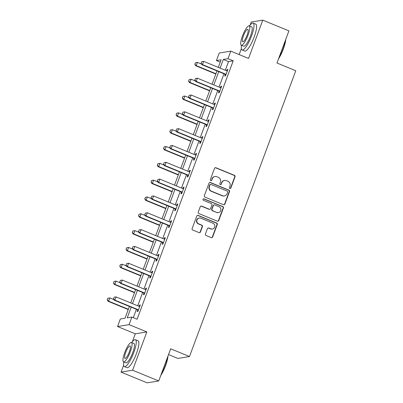 <?xml version="1.0" encoding="UTF-8"?>
<svg xmlns="http://www.w3.org/2000/svg" width="403" height="403" viewBox="0 0 403 403"><rect width="100%" height="100%" fill="white"/><g stroke="black" fill="none" stroke-linecap="round" stroke-linejoin="round"><path stroke-width="0.6" d="M229.851 188.503A0.796 0.766 80.7 0 0 230.843 188.055L235.025 176.811A1.138 1.098 80.7 0 0 234.395 175.33L215.932 167.744A1.138 1.098 80.7 0 0 214.512 168.378L210.331 179.627A0.796 0.766 80.7 0 0 211.177 180.71A0.796 0.766 80.7 0 0 211.766 180.217L212.305 178.761A3.647 3.511 80.7 0 1 216.849 176.726L218.386 177.355A3.647 3.511 80.7 0 1 220.411 182.091L219.867 183.546A0.796 0.766 80.7 0 0 220.718 184.629A0.796 0.766 80.7 0 0 221.302 184.136L221.846 182.68A3.647 3.511 80.7 0 1 226.385 180.645L227.927 181.274A3.647 3.511 80.7 0 1 229.947 186.01L229.408 187.466A0.796 0.766 80.7 0 0 229.851 188.503M230.093 188.559A0.796 0.766 80.7 0 0 230.531 188.105L234.712 176.862A1.138 1.098 80.7 0 0 234.083 175.381L215.62 167.794A1.138 1.098 80.7 0 0 215.202 167.713M211.021 180.72A0.796 0.766 80.7 0 0 211.454 180.272L212.305 178.761M220.557 184.639A0.796 0.766 80.7 0 0 220.99 184.186L221.846 182.68M205.414 234.017A1.138 1.098 80.7 0 0 206.044 235.498L211.227 237.624A1.138 1.098 80.7 0 0 212.643 236.989L217.288 224.496A1.138 1.098 80.7 0 0 216.658 223.02L198.195 215.434A1.138 1.098 80.7 0 0 196.78 216.068L192.13 228.561A1.138 1.098 80.7 0 0 192.765 230.042L199.022 232.612A1.138 1.098 80.7 0 0 200.442 231.972L202.427 226.627A1.138 1.098 80.7 0 0 201.797 225.151L198.694 223.872A3.053 2.937 80.7 0 1 199.253 218.033A3.053 2.937 80.7 0 1 200.8 218.209L212.955 223.202A3.053 2.937 80.7 0 1 212.396 229.045A3.053 2.937 80.7 0 1 210.845 228.869L208.819 228.038A1.138 1.098 80.7 0 0 207.404 228.672L205.414 234.017M158.727 380.951L147.176 382.85L121.056 372.115L132.602 370.216L158.727 380.951L170.676 348.812L189.486 356.539L295.772 70.747L276.962 63.019L288.916 30.885L262.791 20.15L248.555 58.435L230.793 51.136L227.987 58.687L233.211 60.833L137.111 319.231L131.887 317.085L129.081 324.632L117.53 326.536L120.336 318.985L125.021 318.214L129.398 306.436M132.602 370.216L146.843 331.931L129.081 324.632M223.469 204.704A1.138 1.098 80.7 0 0 224.889 204.069L229.534 191.576A1.138 1.098 80.7 0 0 228.899 190.095L210.442 182.509A1.138 1.098 80.7 0 0 209.021 183.148L204.376 195.641A1.138 1.098 80.7 0 0 205.006 197.117L223.469 204.704M223.413 208.039L218.769 220.527A1.138 1.098 80.7 0 1 217.348 221.166L198.886 213.58A1.138 1.098 80.7 0 1 198.256 212.099L200.241 206.754A1.138 1.098 80.7 0 1 201.661 206.119L209.147 209.192A1.138 1.098 80.7 0 0 210.568 208.558L211.887 205.011A1.138 1.098 80.7 0 0 211.253 203.53L203.46 200.326A0.796 0.766 80.7 0 1 203.606 198.8A0.796 0.766 80.7 0 1 204.014 198.845L222.778 206.558A1.138 1.098 80.7 0 1 223.413 208.039L223.101 208.089L218.456 220.577L218.769 220.527M262.791 20.15L251.245 22.049L250.102 25.122M168.535 354.575L177.935 358.438L189.486 356.539M233.211 60.833L228.526 61.604L225.307 70.263M223.997 73.779L219.051 87.088M217.741 90.604L212.794 103.914M211.484 107.43L206.538 120.734M205.228 124.25L200.281 137.559M198.971 141.075L194.024 154.384M192.715 157.9L187.763 171.21M186.458 174.726L181.506 188.03M180.201 191.546L175.25 204.855M173.945 208.371L168.993 221.68M167.688 225.196L162.736 238.505M161.432 242.017L156.48 255.326M155.175 258.842L150.223 272.151M148.919 275.667L143.967 288.976M142.662 292.492L137.71 305.801M136.405 309.313L133.297 317.665M225.297 74.424L224.713 76.001L225.494 75.87L227.897 69.402L227.116 69.528L226.642 70.812A1.164 1.118 80.7 0 0 226.98 70.893L227.332 70.918M219.041 91.249L218.456 92.826L219.237 92.695L221.64 86.227L220.859 86.353L220.386 87.637A1.164 1.118 80.7 0 0 220.723 87.718L221.076 87.743M212.784 108.069L212.2 109.646L212.975 109.52L215.383 103.047L214.603 103.178L214.129 104.463A1.164 1.118 80.7 0 0 214.467 104.543L214.819 104.568M206.527 124.895L205.943 126.471L206.719 126.346L209.127 119.872L208.346 120.003L207.872 121.283A1.164 1.118 80.7 0 0 208.21 121.363L208.563 121.389M200.271 141.72L199.681 143.297L200.462 143.166L202.87 136.698L202.089 136.824L201.616 138.108A1.164 1.118 80.7 0 0 201.953 138.189L202.306 138.214M194.014 158.545L193.425 160.122L194.206 159.991L196.614 153.523L195.833 153.649L195.354 154.933A1.164 1.118 80.7 0 0 195.697 155.014L196.049 155.039M187.758 175.365L187.168 176.942L187.949 176.816L190.357 170.343L189.576 170.474L189.098 171.754A1.164 1.118 80.7 0 0 189.44 171.834L189.793 171.864M181.501 192.191L180.912 193.767L181.693 193.642L184.1 187.168L183.32 187.299L182.841 188.579A1.164 1.118 80.7 0 0 183.184 188.659L183.536 188.685M175.245 209.016L174.655 210.593L175.436 210.462L177.844 203.994L177.063 204.12L176.585 205.404A1.164 1.118 80.7 0 0 176.927 205.485L177.28 205.51M168.988 225.841L168.399 227.418L169.179 227.287L171.587 220.819L170.807 220.945L170.328 222.229M162.731 242.661L162.142 244.238L162.923 244.112L165.331 237.639L164.55 237.77L164.071 239.05A1.164 1.118 80.7 0 0 164.414 239.13L164.767 239.16M156.475 259.487L155.885 261.063L156.666 260.937L159.074 254.464L158.293 254.595L157.815 255.875A1.164 1.118 80.7 0 0 158.152 255.955L158.51 255.981M150.218 276.312L149.629 277.889L150.41 277.758L152.818 271.29L152.037 271.415L151.558 272.7A1.164 1.118 80.7 0 0 151.896 272.781L152.253 272.806M143.962 293.137L143.372 294.714L144.153 294.583L146.561 288.115L145.78 288.241L145.302 289.525A1.164 1.118 80.7 0 0 145.639 289.606L145.997 289.631M137.7 309.957L137.116 311.534L137.897 311.408L140.304 304.935L139.524 305.066L139.045 306.345M146.843 331.931L135.292 333.83L132.345 341.754M123.625 365.204L121.056 372.115M135.292 333.83L117.53 326.536M220.25 62.153L216.436 60.586L219.242 53.035L230.793 51.136M241.382 48.567L239.15 54.571M131.182 307.167L127.207 317.856L131.887 317.085M227.987 58.687L223.302 59.458L220.083 68.117M218.774 71.633L213.827 84.942M212.517 88.459L207.57 101.768M206.26 105.279L201.314 118.588M200.004 122.104L195.052 135.413M193.747 138.929L188.795 152.238M187.491 155.754L182.539 169.059M181.234 172.575L176.282 185.884M174.978 189.4L170.026 202.709M168.721 206.225L163.769 219.534M162.464 223.05L157.513 236.354M156.208 239.871L151.256 253.18M149.951 256.696L144.999 270.005M143.695 273.521L138.743 286.83M137.438 290.346L132.486 303.65M218.3 67.387L221.116 59.815L216.436 60.586M130.708 302.92L135.655 289.611M136.965 286.095L141.911 272.791M143.221 269.275L148.168 255.965M149.478 252.449L154.425 239.14M155.734 235.624L160.681 222.315M161.991 218.804L166.943 205.495M168.247 201.979L173.199 188.669M174.504 185.153L179.456 171.844M180.761 168.328L185.712 155.024M187.017 151.508L191.969 138.199M193.274 134.683L198.226 121.374M199.53 117.857L204.482 104.548M205.787 101.032L210.739 87.728M212.043 84.212L216.995 70.903M228.526 61.604L223.302 59.458M227.116 69.528L227.755 69.79M220.859 86.353L221.494 86.615M214.603 103.178L215.237 103.44M208.346 120.003L208.981 120.26M202.089 136.824L202.724 137.085M195.833 153.649L196.468 153.911M189.576 170.474L190.211 170.736M183.32 187.299L183.954 187.556M177.063 204.12L177.698 204.381M170.807 220.945L171.441 221.207M164.55 237.77L165.185 238.032M158.293 254.595L158.928 254.852M152.037 271.415L152.672 271.677M145.78 288.241L146.415 288.503M139.524 305.066L140.158 305.328M224.536 180.428L224.224 180.479A3.647 3.511 80.7 0 0 221.534 182.735M214.995 176.509L214.683 176.559A3.647 3.511 80.7 0 0 211.993 178.816M223.892 204.784A1.138 1.098 80.7 0 0 224.577 204.12L229.221 191.626A1.138 1.098 80.7 0 0 228.592 190.145L210.129 182.564A1.138 1.098 80.7 0 0 209.706 182.483M227.665 192.15A0.796 0.766 80.7 0 0 227.221 191.113L211.016 184.458A0.796 0.766 80.7 0 0 210.023 184.901L209.454 186.438A3.647 3.511 80.7 0 0 211.474 191.173L222.552 195.722A3.647 3.511 80.7 0 0 227.096 193.687L227.665 192.15M210.613 184.408L210.301 184.463A0.796 0.766 80.7 0 0 209.711 184.952L210.023 184.901M224.406 195.939L224.093 195.989A3.647 3.511 80.7 0 1 222.239 195.777L211.162 191.224A3.647 3.511 80.7 0 1 209.142 186.488L209.711 184.952M217.766 221.247A1.138 1.098 80.7 0 0 218.456 220.577M209.726 209.258L209.414 209.313A1.138 1.098 80.7 0 1 208.835 209.243L201.349 206.17A1.138 1.098 80.7 0 0 200.931 206.089M223.101 208.089A1.138 1.098 80.7 0 0 222.466 206.608L203.701 198.896A0.796 0.766 80.7 0 0 203.455 198.84M216.92 212.386A3.053 2.937 80.7 0 0 220.894 209.892A3.053 2.937 80.7 0 0 219.025 206.724L214.744 204.961A1.138 1.098 80.7 0 0 213.323 205.601L212.003 209.147A1.138 1.098 80.7 0 0 212.638 210.628L216.607 212.436A3.053 2.937 80.7 0 0 218.154 212.618L218.466 212.562M214.164 204.895L213.852 204.946A1.138 1.098 80.7 0 0 213.011 205.651L213.323 205.601M216.607 212.436L212.326 210.678A1.138 1.098 80.7 0 1 211.691 209.197L213.011 205.651M212.396 229.045L212.084 229.095A3.053 2.937 80.7 0 1 210.532 228.919L208.507 228.088A1.138 1.098 80.7 0 0 208.089 228.007M199.253 218.033L198.941 218.083A3.053 2.937 80.7 0 0 198.382 223.927L198.694 223.872M199.44 232.692A1.138 1.098 80.7 0 0 200.13 232.027L202.115 226.677A1.138 1.098 80.7 0 0 201.485 225.201L198.382 223.927M211.646 237.705A1.138 1.098 80.7 0 0 212.331 237.04L216.975 224.552A1.138 1.098 80.7 0 0 216.346 223.071L197.883 215.484A1.138 1.098 80.7 0 0 197.465 215.404M201.535 64.087L197.415 62.394L196.211 65.629L215.937 73.739M194.921 64.304L195.52 62.687L194.825 64.319L196.211 65.629L195.646 65.724L215.837 74.016M197.415 62.394L195.52 62.687M194.825 64.319L195.646 65.724M201.762 61.659L201.067 63.291L201.762 61.659L203.656 61.367L226.642 70.812M226.018 74.464L225.74 74.228A1.164 1.118 80.7 0 0 225.438 74.051L202.452 64.606L201.893 64.697L201.067 63.291M225.856 74.893L225.176 74.323A1.164 1.118 80.7 0 0 224.879 74.142L201.893 64.697M203.656 61.367L202.452 64.606L201.162 63.276M285.717 39.484A14.176 3.32 112.3 0 1 283.344 48.995A14.176 3.32 112.3 0 1 278.488 58.919M278.896 57.82A14.523 3.4 -67.7 0 0 283.123 48.854A14.523 3.4 -67.7 0 0 285.45 40.194M241.508 45.302A14.523 3.4 -67.7 0 0 242.148 49.962A14.523 3.4 -67.7 0 0 251.568 35.887A14.523 3.4 -67.7 0 0 253.185 23.092A14.523 3.4 -67.7 0 0 249.457 25.958M242.148 49.962L244.757 51.035A14.523 3.4 -67.7 0 0 254.182 36.96A14.523 3.4 -67.7 0 0 255.799 24.165L253.185 23.092M249.24 25.868L251.643 26.855A10.458 2.448 112.3 0 1 250.475 36.063A10.458 2.448 112.3 0 1 243.694 46.199L241.291 45.212A10.458 2.448 -67.7 0 0 248.072 35.076A10.458 2.448 -67.7 0 0 249.24 25.868A10.458 2.448 -67.7 0 0 242.455 36.003A10.458 2.448 -67.7 0 0 241.291 45.212M243.452 35.837A6.74 1.577 -67.7 0 0 242.702 41.776A6.74 1.577 -67.7 0 0 247.074 35.242A6.74 1.577 -67.7 0 0 247.825 29.308A6.74 1.577 -67.7 0 0 243.452 35.837M167.96 356.116A14.176 3.32 112.3 0 1 165.588 365.632A14.176 3.32 112.3 0 1 160.732 375.551M161.14 374.458A14.523 3.4 -67.7 0 0 165.366 365.486A14.523 3.4 -67.7 0 0 167.698 356.831M123.756 361.939A14.523 3.4 -67.7 0 0 124.391 366.599A14.523 3.4 -67.7 0 0 133.811 352.519A14.523 3.4 -67.7 0 0 135.433 339.729A14.523 3.4 -67.7 0 0 131.7 342.595M124.391 366.599L127.005 367.672A14.523 3.4 -67.7 0 0 136.426 353.592A14.523 3.4 -67.7 0 0 138.043 340.802L135.433 339.729M131.484 342.505L133.887 343.492A10.458 2.448 112.3 0 1 132.723 352.701A10.458 2.448 112.3 0 1 125.938 362.836L123.535 361.849A10.458 2.448 -67.7 0 0 130.32 351.713A10.458 2.448 -67.7 0 0 131.484 342.505A10.458 2.448 -67.7 0 0 124.698 352.64A10.458 2.448 -67.7 0 0 123.535 361.849M125.696 352.474A6.74 1.577 -67.7 0 0 124.945 358.408A6.74 1.577 -67.7 0 0 129.318 351.879A6.74 1.577 -67.7 0 0 130.068 345.94A6.74 1.577 -67.7 0 0 125.696 352.474M195.279 80.912L191.158 79.22L189.954 82.454L209.681 90.559M188.664 81.124L189.264 79.507L188.569 81.144L189.954 82.454L189.39 82.55L209.58 90.841M191.158 79.22L189.264 79.507M188.569 81.144L189.39 82.55M189.022 97.738L184.901 96.045L183.697 99.279L203.424 107.384M182.403 97.949L183.007 96.332L182.312 97.964L183.697 99.279L183.133 99.37L203.324 107.666M184.901 96.045L183.007 96.332M182.312 97.964L183.133 99.37M195.505 78.484L194.81 80.116L195.505 78.484L197.399 78.192L220.386 87.637M219.761 91.285L219.484 91.053A1.164 1.118 80.7 0 0 219.182 90.871L196.196 81.426L195.636 81.522L194.81 80.116M219.6 91.718L218.92 91.149A1.164 1.118 80.7 0 0 218.622 90.967L195.636 81.522M197.399 78.192L196.196 81.426L194.906 80.101M189.249 95.304L188.554 96.937L189.249 95.304L191.143 95.017L214.129 104.463M213.499 108.11L213.222 107.878A1.164 1.118 80.7 0 0 212.925 107.697L189.939 98.251L189.38 98.342L188.554 96.937M213.343 108.543L212.663 107.969A1.164 1.118 80.7 0 0 212.366 107.787L189.38 98.342M191.143 95.017L189.939 98.251L188.649 96.922M182.766 114.563L178.645 112.865L177.441 116.104L197.168 124.21M176.146 114.774L176.751 113.157L176.056 114.79L177.441 116.104L176.877 116.195L197.067 124.492M178.645 112.865L176.751 113.157M176.056 114.79L176.877 116.195M176.509 131.383L172.388 129.69L171.184 132.925L190.911 141.035M169.89 131.6L170.494 129.983L169.799 131.615L171.184 132.925L170.62 133.02L190.81 141.312M172.388 129.69L170.494 129.983M169.799 131.615L170.62 133.02M170.252 148.208L166.132 146.516L164.928 149.75L184.655 157.855M163.633 148.42L164.238 146.803L163.542 148.44L164.928 149.75L164.364 149.845L184.554 158.137M166.132 146.516L164.238 146.803M163.542 148.44L164.364 149.845M182.992 112.13L182.297 113.762L182.992 112.13L184.886 111.843L207.872 121.288M207.243 124.935L206.966 124.703A1.164 1.118 80.7 0 0 206.668 124.522L183.682 115.077L183.123 115.167L182.297 113.762M207.087 125.363L206.407 124.794A1.164 1.118 80.7 0 0 206.109 124.613L183.123 115.167M184.886 111.843L183.682 115.077L182.393 113.747M176.736 128.955L176.04 130.587L176.736 128.955L178.63 128.663L201.616 138.108M200.986 141.76L200.709 141.524A1.164 1.118 80.7 0 0 200.412 141.347L177.426 131.902L176.867 131.993L176.04 130.587M200.83 142.188L200.15 141.619A1.164 1.118 80.7 0 0 199.853 141.438L176.867 131.993M178.63 128.663L177.426 131.902L176.136 130.572M170.479 145.775L169.784 147.412L170.479 145.775L172.373 145.488L195.359 154.933M194.73 158.581L194.453 158.349A1.164 1.118 80.7 0 0 194.155 158.167L171.169 148.722L170.61 148.818L169.784 147.412M194.573 159.014L193.893 158.439A1.164 1.118 80.7 0 0 193.596 158.263L170.61 148.818M172.373 145.488L171.169 148.722L169.88 147.397M163.996 165.034L159.875 163.341L158.671 166.575L178.398 174.68M157.377 165.245L157.981 163.628L157.286 165.26L158.671 166.575L158.107 166.666L178.297 174.962M159.875 163.341L157.981 163.628M157.286 165.26L158.107 166.666M164.222 162.6L163.527 164.233L164.222 162.6L166.117 162.313L189.103 171.759M188.473 175.406L188.196 175.174A1.164 1.118 80.7 0 0 187.899 174.993L164.913 165.547L164.353 165.638L163.527 164.233M188.317 175.839L187.637 175.265A1.164 1.118 80.7 0 0 187.34 175.083L164.353 165.638M166.117 162.313L164.913 165.547L163.623 164.217M157.739 181.859L153.619 180.161L152.415 183.4L172.141 191.506M151.12 182.07L151.724 180.453L151.029 182.085L152.415 183.4L151.85 183.491L172.036 191.788M153.619 180.161L151.724 180.453M151.029 182.085L151.85 183.491M157.966 179.426L157.271 181.058L157.966 179.426L159.86 179.139L182.846 188.579M182.216 192.231L181.939 191.999A1.164 1.118 80.7 0 0 181.642 191.818L158.656 182.373L158.097 182.463L157.271 181.058M182.06 192.659L181.38 192.09A1.164 1.118 80.7 0 0 181.083 191.909L158.097 182.463M159.86 179.139L158.656 182.373L157.366 181.043M151.483 198.679L147.362 196.986L146.158 200.22L165.885 208.331M144.863 198.896L145.468 197.279L144.773 198.911L146.158 200.22L145.594 200.316L165.779 208.608M147.362 196.986L145.468 197.279M144.773 198.911L145.594 200.316M151.709 196.251L151.014 197.883L151.709 196.251L153.603 195.959L176.59 205.404M175.96 209.056L175.683 208.819A1.164 1.118 80.7 0 0 175.386 208.638L152.399 199.198L151.835 199.289L151.014 197.883M175.799 209.484L175.124 208.915A1.164 1.118 80.7 0 0 174.826 208.734L151.835 199.289M153.603 195.959L152.399 199.198L151.11 197.868M145.226 215.504L141.1 213.812L139.901 217.046L159.628 225.151M138.607 215.716L139.211 214.099L138.516 215.731L139.901 217.046L139.337 217.136L159.523 225.433M141.1 213.812L139.211 214.099M138.516 215.731L139.337 217.136M145.453 213.071L144.758 214.708L145.453 213.071L147.347 212.784L170.333 222.229A1.164 1.118 80.7 0 0 170.671 222.31L171.023 222.335M169.703 225.876L169.426 225.645A1.164 1.118 80.7 0 0 169.129 225.463L146.143 216.018L145.579 216.114L144.758 214.708M169.542 226.31L168.867 225.735A1.164 1.118 80.7 0 0 168.57 225.559L145.579 216.114M147.347 212.784L146.143 216.018L144.853 214.693M138.97 232.329L134.844 230.637L133.645 233.871L153.372 241.976M132.35 232.541L132.955 230.924L132.26 232.556L133.645 233.871L133.081 233.962L153.266 242.258M134.844 230.637L132.955 230.924M132.26 232.556L133.081 233.962M139.196 229.896L138.501 231.529L139.196 229.896L141.09 229.609L164.076 239.055M163.447 242.702L163.17 242.47A1.164 1.118 80.7 0 0 162.872 242.289L139.886 232.843L139.322 232.934L138.501 231.529M163.286 243.135L162.611 242.561A1.164 1.118 80.7 0 0 162.313 242.379L139.322 232.934M141.09 229.609L139.886 232.843L138.597 231.513M132.713 249.155L128.587 247.457L127.388 250.696L147.115 258.802M126.094 249.366L126.698 247.749L126.003 249.381L127.388 250.696L126.824 250.787L147.009 259.084M128.587 247.457L126.698 247.749M126.003 249.381L126.824 250.787M132.94 246.722L132.244 248.354L132.94 246.722L134.834 246.429L157.82 255.875M157.19 259.527L156.913 259.295A1.164 1.118 80.7 0 0 156.616 259.114L133.63 249.669L133.066 249.759L132.244 248.354M157.029 259.955L156.354 259.386A1.164 1.118 80.7 0 0 156.052 259.205L133.066 249.759M134.834 246.429L133.63 249.669L132.34 248.339M126.456 265.975L122.331 264.282L121.132 267.516L140.859 275.627M119.837 266.192L120.442 264.575L119.746 266.207L121.132 267.516L120.568 267.612L140.753 275.904M122.331 264.282L120.442 264.575M119.746 266.207L120.568 267.612M126.683 263.547L125.988 265.179L126.683 263.547L128.577 263.255L151.563 272.7M150.934 276.352L150.657 276.115A1.164 1.118 80.7 0 0 150.359 275.934L127.373 266.489L126.809 266.585L125.988 265.179M150.772 276.78L150.097 276.211A1.164 1.118 80.7 0 0 149.795 276.03L126.809 266.585M128.577 263.255L127.373 266.489L126.079 265.164M120.2 282.8L116.074 281.108L114.87 284.342L134.602 292.447M113.581 283.012L114.18 281.395L113.485 283.027L114.87 284.342L114.311 284.432L134.496 292.729M116.074 281.108L114.18 281.395M113.485 283.027L114.311 284.432M120.426 280.367L119.731 282.004L120.426 280.367L122.321 280.08L145.307 289.525M144.677 293.172L144.4 292.941A1.164 1.118 80.7 0 0 144.103 292.759L121.117 283.314L120.552 283.41L119.731 282.004M144.516 293.606L143.841 293.031A1.164 1.118 80.7 0 0 143.539 292.855L120.552 283.41M122.321 280.08L121.117 283.314L119.822 281.989M113.943 299.625L109.818 297.933L108.614 301.167L128.345 309.272M107.324 299.837L107.923 298.22L107.228 299.852L108.614 301.167L108.054 301.258L128.24 309.554M109.818 297.933L107.923 298.22M107.228 299.852L108.054 301.258M114.17 297.192L113.475 298.825L114.17 297.192L116.064 296.905L139.05 306.351A1.164 1.118 80.7 0 0 139.383 306.426L139.74 306.456M138.42 309.998L138.143 309.766A1.164 1.118 80.7 0 0 137.846 309.585L114.86 300.139L114.296 300.23L113.475 298.825M138.259 310.431L137.579 309.857A1.164 1.118 80.7 0 0 137.282 309.675L114.296 300.23M116.064 296.905L114.86 300.139L113.565 298.809M230.531 188.105L230.843 188.055M211.454 180.272L211.766 180.217M220.99 184.186L221.302 184.136M215.62 167.794L215.932 167.744M234.083 175.381L234.395 175.33M234.712 176.862L235.025 176.811M210.129 182.564L210.442 182.509M228.592 190.145L228.899 190.095M229.221 191.626L229.534 191.576M224.577 204.12L224.889 204.069M209.142 186.488L209.454 186.438M211.162 191.224L211.474 191.173M222.239 195.777L222.552 195.722M201.349 206.17L201.661 206.119M208.835 209.243L209.147 209.192M203.701 198.896L204.014 198.845M222.466 206.608L222.778 206.558M211.691 209.197L212.003 209.147M212.326 210.678L212.638 210.628M208.507 228.088L208.819 228.038M210.532 228.919L210.845 228.869M201.485 225.201L201.797 225.151M202.115 226.677L202.427 226.627M200.13 232.027L200.442 231.972M197.883 215.484L198.195 215.434M216.346 223.071L216.658 223.02M216.975 224.552L217.288 224.496M212.331 237.04L212.643 236.989M225.438 74.051L224.879 74.142M225.74 74.228L225.176 74.323M219.182 90.871L218.622 90.967M219.484 91.053L218.92 91.149M212.925 107.697L212.366 107.787M213.222 107.878L212.663 107.969M206.668 124.522L206.109 124.613M206.966 124.703L206.407 124.794M200.412 141.347L199.853 141.438M200.709 141.524L200.15 141.619M194.155 158.167L193.596 158.263M194.453 158.349L193.893 158.439M187.899 174.993L187.34 175.083M188.196 175.174L187.637 175.265M181.642 191.818L181.083 191.909M181.939 191.999L181.38 192.09M175.386 208.638L174.826 208.734M175.683 208.819L175.124 208.915M169.129 225.463L168.57 225.559M169.426 225.645L168.867 225.735M162.872 242.289L162.313 242.379M163.17 242.47L162.611 242.561M156.616 259.114L156.052 259.205M156.913 259.295L156.354 259.386M150.359 275.934L149.795 276.03M150.657 276.115L150.097 276.211M144.103 292.759L143.539 292.855M144.4 292.941L143.841 293.031M137.846 309.585L137.282 309.675M138.143 309.766L137.579 309.857"/></g></svg>
